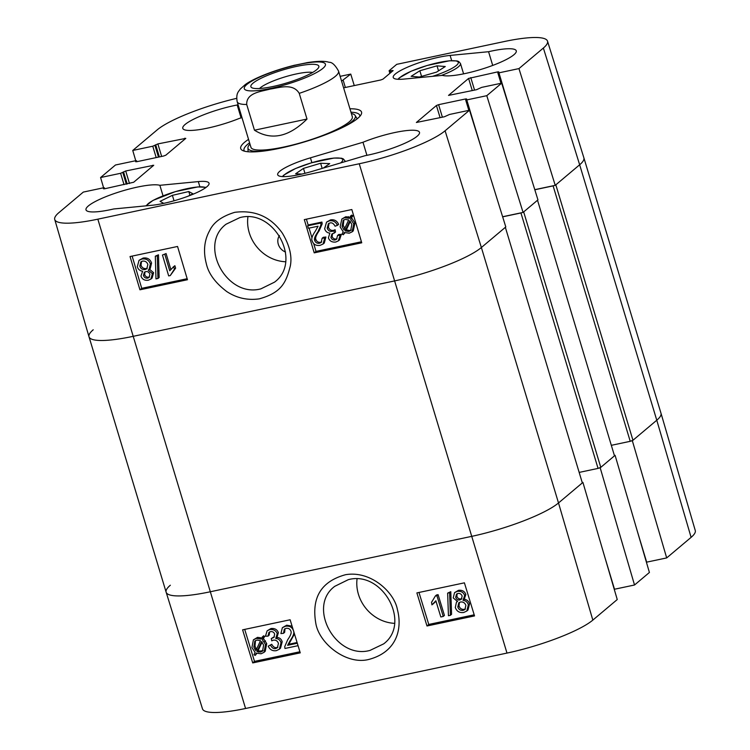 <?xml version="1.0" encoding="UTF-8"?>
<svg xmlns="http://www.w3.org/2000/svg" width="750" height="750" viewBox="0 0 750 750"><rect width="100%" height="100%" fill="white"/><g stroke="black" fill="none" stroke-linecap="round" stroke-linejoin="round"><path stroke-width="1.12" d="M298.059 645.684L284.972 648.459L284.719 646.631L287.7 639.741C290.644 635.531 291.713 632.663 290.906 631.134C290.1 628.969 288.488 628.031 286.088 628.35L284.306 629.175L283.491 633.309L280.903 633.572L282.366 627.684L285.506 626.241C289.547 625.688 292.191 627.159 293.428 630.666C294.534 632.531 293.466 635.812 290.222 640.509L287.606 645.3L297.309 643.237L298.059 645.684M284.972 628.734L284.672 632.278L283.491 633.309M282.366 627.684L286.688 625.209L292.078 626.138M294.478 633.966L288.788 644.269L287.606 645.3M288.788 644.269L297.084 642.506M270.572 645.319C272.034 647.981 273.741 649.059 275.691 648.562L277.397 647.737L278.447 643.378C277.519 640.903 275.812 639.844 273.337 640.181L271.725 640.828L271.294 638.55L273.825 637.463L274.688 634.191C273.947 632.203 272.541 631.35 270.459 631.641L268.969 632.353L268.022 636.141L265.453 636.197L267.131 630.825L269.775 629.578C273.506 629.147 275.981 630.525 277.209 633.703L275.756 638.475C278.372 638.606 280.116 640.05 281.016 642.778L279.319 649.237L276.319 650.662C272.578 651.216 269.878 649.716 268.238 646.163L271.753 644.288C273.216 646.95 274.922 648.028 276.872 647.531L277.931 647.156M274.369 636.9L271.294 638.55M269.644 631.912L269.203 635.109L268.022 636.141M267.131 630.825L270.956 628.538C274.688 628.116 277.162 629.494 278.391 632.672L276.947 637.444C279.553 637.575 281.306 639.019 282.197 641.747L280.5 648.206L279.319 649.237M276.947 637.444L275.756 638.475M271.753 644.288L268.238 646.163M261.637 641.559L263.606 645.122L262.566 651.131L260.55 652.097L256.997 651.544L261.637 641.559M262.087 642.103L258.178 650.513L259.828 651.103L263.1 650.559M259.828 651.103L258.647 652.134M258.178 650.513L256.997 651.544M260.512 640.688L255.863 650.7L253.837 647.119L254.831 641.062L256.913 640.069L260.512 640.688M255.469 640.613L255.019 646.087L255.881 648.141L254.7 649.172M255.881 648.141L257.044 649.669M262.312 636.816L263.55 637.472L262.444 639.834L265.538 644.644L264.028 652.331L261.122 653.775L256.256 653.137L255.206 655.406L253.978 654.759L255.075 652.388L251.906 647.559L253.397 639.834L256.388 638.381L261.272 639.066L263.503 635.784L264.731 636.441L263.55 637.472M264.731 636.441L262.444 639.834M263.625 638.803L266.719 643.612L265.209 651.3L264.028 652.331M256.847 653.391L255.206 655.406M253.397 639.834L257.569 637.35L262.453 638.034M457.181 593.691L456.872 596.241C457.631 598.303 459.047 599.184 461.119 598.884L461.878 598.641M455.691 597.272L456.516 594.122L457.941 593.447C459.984 593.194 461.381 594.066 462.15 596.062L461.372 599.241L459.938 599.916C457.866 600.216 456.45 599.334 455.691 597.272L456.872 596.241M459.441 602.381L459 605.962C459.938 608.503 461.709 609.637 464.325 609.347L465.431 608.962M457.819 606.994L458.784 602.831L460.5 602.016C463.087 601.659 464.878 602.784 465.872 605.391L464.906 609.544L463.144 610.378C460.528 610.669 458.747 609.534 457.819 606.994L459 605.962M453.216 597.9L454.556 592.631L457.266 591.375C460.997 590.897 463.463 592.284 464.662 595.547L463.003 600.309C465.75 600.684 467.541 602.184 468.366 604.828L466.809 611.034L463.762 612.469C459.544 613.041 456.722 611.381 455.306 607.509L456.45 602.184L457.491 601.481L453.216 597.9M454.556 592.631L458.447 590.344C462.188 589.866 464.653 591.253 465.844 594.516L464.184 599.278C466.931 599.653 468.722 601.153 469.556 603.797L467.991 610.003L466.809 611.034M464.7 598.875L463.003 600.309M447.638 593.128L449.606 592.706L450.403 615.3L448.444 615.712L447.638 593.128L450.787 591.675L449.606 592.706M450.787 591.675L451.584 614.269L450.403 615.3M431.859 601.838L435.328 596.025L436.903 595.688L443.25 616.444L440.822 616.959L435.872 600.788L431.944 604.875L431.531 602.128M436.003 601.209L433.059 604.012M436.903 595.688L438.084 594.656L436.509 594.984L435.328 596.025M438.084 594.656L444.431 615.413L443.25 616.444M244.716 629.4L254.494 661.378L299.916 651.759M418.988 592.463L428.766 624.441L474.188 614.812M426.994 625.988L416.878 592.903L464.409 582.834L474.525 615.919L426.994 625.988L428.766 624.441M252.722 662.925L242.606 629.841L290.128 619.772L300.253 652.856L252.722 662.925L254.494 661.378M348.337 579.656C382.538 570.309 411.553 623.147 383.663 643.875L370.031 650.4C335.916 659.963 306.741 606.844 334.781 586.312L348.337 579.656M369.694 659.203C397.35 651.431 402.394 628.247 397.369 609.441C394.369 592.519 371.053 570.356 345.591 574.697C321.319 581.325 311.381 597.478 315.787 623.147C318.919 643.612 347.081 665.85 369.694 659.203M394.519 623.344A37.8 33.919 49.9 0 1 357.037 579.019M505.331 227.241L582.328 482.897L558.506 502.959A70.603 13.472 163.2 0 1 471.309 536.447L209.897 591.853A70.603 13.472 163.2 0 1 166.134 592.2L202.481 708.844A69.516 13.266 -16.8 0 0 245.569 708.488L506.981 653.081A69.516 13.266 -16.8 0 0 592.837 620.1L617.25 599.541L582.919 482.4L558.506 502.959A70.603 13.472 163.2 0 1 471.309 536.447L209.897 591.853A70.603 13.472 163.2 0 1 166.134 592.219A70.603 13.472 163.2 0 1 170.344 585.225M631.566 440.944L632.353 440.775L666.684 557.916L646.406 562.209M666.684 557.916L691.106 537.356A69.516 13.266 -16.8 0 0 695.269 530.513L661.003 413.259A70.603 13.472 163.2 0 1 656.775 420.216L632.353 440.775M582.919 482.4L582.403 482.503M599.4 468.019L600.197 467.85L634.528 585L649.416 572.466L615.084 455.316L600.197 467.85M615.084 455.316L614.569 455.428M634.528 585L614.25 589.294M343.819 126.862A56.072 10.697 -16.8 0 0 352.519 121.041A56.072 10.697 -16.8 0 0 355.144 115.472A56.072 10.697 -16.8 0 0 351.356 113.484M249.975 144.094A56.072 10.697 -16.8 0 0 247.922 147.844A56.072 10.697 -16.8 0 0 263.653 151.069M250.856 146.822A52.95 10.106 -16.8 0 0 293.484 144.759A52.95 10.106 -16.8 0 0 349.65 121.509A52.95 10.106 -16.8 0 0 352.125 116.241M307.65 225.816L320.738 223.041L320.972 224.869L317.953 231.797C314.991 236.016 313.903 238.894 314.7 240.441C315.497 242.625 317.1 243.553 319.5 243.244L321.197 242.484L322.125 238.256L324.713 237.994L323.062 244.031L320.072 245.363C316.022 245.916 313.397 244.434 312.178 240.9C311.091 239.034 312.178 235.734 315.441 231.019L318.084 226.209L308.381 228.262L307.65 225.816L308.85 224.841L321.928 222.066L320.738 223.041M321.928 222.066L322.172 223.903L320.972 224.869M322.172 223.903L319.153 230.822C316.191 235.041 315.103 237.928 315.9 239.466C316.697 241.65 318.3 242.578 320.7 242.269L321.722 241.931M324.713 237.994L325.912 237.019L323.325 237.281L322.125 238.256M325.912 237.019L324.262 243.056L323.062 244.031M335.091 226.209C333.647 223.528 331.95 222.441 330 222.947L328.387 223.688L327.216 228.15C328.134 230.634 329.822 231.703 332.297 231.366L333.919 230.719L334.331 233.006L331.922 233.991L330.919 237.384C331.641 239.381 333.047 240.234 335.128 239.944L336.534 239.306L337.584 235.434L340.153 235.378L338.306 240.891L335.794 242.025C332.072 242.456 329.606 241.069 328.397 237.872L329.869 233.081C327.272 232.941 325.528 231.497 324.647 228.741L326.531 222.131L329.381 220.838C333.131 220.275 335.812 221.784 337.425 225.366L335.091 226.209M329.044 223.266L328.416 227.175C329.334 229.659 331.022 230.728 333.497 230.391L335.119 229.744L333.919 230.719M335.119 229.744L335.531 232.031L334.331 233.006M332.559 233.559L332.119 236.409C332.841 238.406 334.247 239.259 336.328 238.978L337.069 238.734M340.153 235.378L341.353 234.403L338.784 234.459L337.584 235.434M341.353 234.403L339.506 239.916L338.306 240.891M326.531 222.131L330.581 219.863C334.331 219.3 337.013 220.809 338.625 224.391L337.425 225.366M343.884 219.853L343.247 225.441L345.197 229.022M343.997 229.997L342.047 226.416L343.238 220.275L345.15 219.403L348.684 219.966L343.997 229.997M345.113 230.869L349.819 220.819L351.816 224.419L350.681 230.588L348.703 231.497L345.113 230.869L346.312 229.894L349.903 230.522L351.234 230.044M350.297 221.381L346.312 229.894M343.284 234.759L342.066 234.103L343.181 231.731L340.116 226.884L341.85 219.009L344.587 217.716L349.434 218.362L350.503 216.084L351.722 216.731L350.606 219.122L353.756 223.969L352.05 231.881L349.219 233.194L344.344 232.5L343.284 234.759L344.962 232.772M341.85 219.009L345.787 216.741L350.634 217.387M351.722 216.731L352.922 215.766L351.703 215.109L350.503 216.084M352.922 215.766L350.606 219.122M351.806 218.147L354.956 222.994L353.25 230.906L352.05 231.881M145.013 271.847L144.666 274.537C145.416 276.534 146.812 277.416 148.847 277.172L149.531 276.956M149.916 274.294L149.006 277.519L147.647 278.137C145.612 278.391 144.216 277.509 143.466 275.512L144.338 272.25L145.697 271.631C147.769 271.331 149.175 272.222 149.916 274.294M141.544 261.459L141 265.153C141.984 267.769 143.766 268.903 146.344 268.547L147.319 268.228M147.863 264.516L146.775 268.781L145.144 269.522C142.566 269.878 140.784 268.744 139.8 266.128L140.878 261.872L142.556 261.112C145.172 260.831 146.934 261.966 147.863 264.516M152.4 273.666L150.9 279.066L148.322 280.228C144.581 280.697 142.125 279.3 140.953 276.028L142.641 271.238C139.894 270.853 138.112 269.344 137.306 266.691L139.041 260.325L141.947 259.022C146.166 258.45 148.969 260.109 150.366 264.009L149.062 269.475L148.144 270.066L152.4 273.666L153.6 272.691L152.1 278.091L150.9 279.066M139.041 260.325L143.147 258.047C147.366 257.475 150.169 259.134 151.566 263.034L150.262 268.5L149.062 269.475M149.344 269.091L153.6 272.691M157.941 278.475L155.972 278.888L155.306 256.191L157.275 255.769L157.941 278.475L159.141 277.5L158.475 254.794L157.275 255.769M158.475 254.794L155.306 256.191M164.887 254.522L169.734 270.778L173.681 266.681L174.412 269.147L170.25 275.578L168.675 275.906L162.459 255.038L166.088 253.556L170.794 269.325M174.881 265.706L172.959 267.216L174.881 265.706L175.612 268.172L174.412 269.147M175.612 268.172L170.25 275.578M166.088 253.556L162.459 255.038M306.403 219.159L308.241 225.328M309.075 228.122L311.991 237.9M313.669 243.553L316.012 251.4L361.434 241.772M132.131 256.097L141.741 288.337L187.162 278.709M177.553 246.469L187.472 279.731L139.941 289.8L130.031 256.547L177.553 246.469M139.941 289.8L141.741 288.337M351.834 209.531L361.744 242.794L314.213 252.863L304.303 219.609L351.834 209.531M314.213 252.863L316.012 251.4M285.534 252.009A11.034 9.9 49.9 0 1 279.431 235.547M260.916 288.844C226.716 298.228 197.991 244.987 226.097 224.194L239.756 217.65C273.806 208.078 302.766 261.553 274.5 282.169L260.916 288.844M234.769 212.325C221.869 216.253 213.497 222.347 209.644 230.625C204.253 240.356 203.138 251.316 206.278 263.494C208.387 273.441 215.231 282.806 226.819 291.6C236.756 298.087 247.575 300.506 259.275 298.856C281.522 292.641 286.041 282.666 290.306 266.062C292.256 256.284 289.603 245.306 282.328 233.109C270.703 216.713 254.85 209.784 234.769 212.325M285.544 261.759A37.8 33.919 49.9 0 1 247.922 216.919M505.2 227.456L481.378 247.519A70.603 13.472 163.2 0 1 394.181 281.006L132.778 336.412A70.603 13.472 163.2 0 1 89.006 336.759A70.603 13.472 -16.8 0 0 132.778 336.412L394.181 281.006A70.603 13.472 -16.8 0 0 481.378 247.519L505.8 226.959L469.519 110.222L445.097 130.781A69.516 13.266 163.2 0 1 359.241 163.763L97.838 219.169A69.516 13.266 163.2 0 1 54.731 219.488A69.516 13.266 163.2 0 1 58.894 212.644L83.316 192.084L103.331 187.838L104.428 187.828L103.472 188.803L104.559 188.794L104.316 188.006M469.519 110.222L449.503 114.469L444.394 116.766L416.372 122.484L436.425 105.506L438.609 104.672L465.544 98.963L466.631 98.953L465.675 99.928L466.772 99.919L486.788 95.681L523.069 212.409L537.956 199.875L501.684 83.147L481.659 87.384L476.559 89.691L448.528 95.409L468.591 78.431L497.7 71.888L498.797 71.878L497.841 72.853L498.938 72.844L518.953 68.597L555.234 185.334L579.656 164.775A70.603 13.472 -16.8 0 0 583.866 157.781A70.603 13.472 163.2 0 1 579.656 164.775L555.825 184.828L632.953 440.269L656.775 420.216L691.106 537.356M555.234 185.334L534.788 189.666M523.069 212.409L502.622 216.75M362.981 142.256A39.712 7.575 163.2 0 1 419.484 132.319A39.712 7.575 163.2 0 1 365.081 155.691L312.534 171.263A35.306 6.731 163.2 0 1 277.688 174.75A35.306 6.731 163.2 0 1 310.434 157.828L362.981 142.256L366.919 155.325M488.569 51.712A39.712 7.575 163.2 0 1 516.272 50.831A39.712 7.575 163.2 0 1 485.859 67.847A39.712 7.575 163.2 0 1 442.406 75.375L403.95 79.088A35.306 6.731 163.2 0 1 393.234 77.466A35.306 6.731 163.2 0 1 412.641 65.072A35.306 6.731 163.2 0 1 450.113 55.425L488.569 51.712L492.703 65.428M241.978 117.628L239.288 118.425A39.712 7.575 163.2 0 1 182.784 128.362A39.712 7.575 163.2 0 1 237.188 104.991L238.088 104.728M237.188 104.991L241.088 117.9M159.863 185.306L198.319 181.594A35.306 6.731 163.2 0 1 209.034 183.216A35.306 6.731 163.2 0 1 189.628 195.609A35.306 6.731 163.2 0 1 152.156 205.256L113.7 208.969A39.712 7.575 163.2 0 1 85.997 209.85A39.712 7.575 163.2 0 1 116.409 192.834A39.712 7.575 163.2 0 1 159.863 185.306L163.041 195.853M350.972 112.2A60.45 11.531 163.2 0 1 359.756 115.359A60.45 11.531 163.2 0 1 359.831 116.372M244.509 151.191A60.45 11.531 163.2 0 1 244.012 150.3A60.45 11.531 163.2 0 1 249.581 142.809M248.55 139.378A63.103 12.037 -16.8 0 0 242.55 150.469A63.103 12.037 -16.8 0 0 304.613 141.862A63.103 12.037 -16.8 0 0 361.069 114.694A63.103 12.037 -16.8 0 0 349.931 108.769M135.75 160.706L132.75 150.459L152.766 146.213L157.866 143.916L185.794 138.375L165.834 155.175L163.659 156.009L136.725 161.719L135.628 161.728L136.584 160.753L135.497 160.762L115.472 165L100.584 177.534L120.6 173.297L125.709 170.991L153.731 165.272L133.678 182.25L104.559 188.794M501.684 83.147L486.788 95.681M389.831 73.378L389.175 70.688L396.703 64.35L504.431 41.513A69.516 13.266 163.2 0 1 547.519 41.156A69.516 13.266 163.2 0 1 543.375 48.038L518.953 68.597M389.072 70.866L393.131 70.594L383.006 79.125L380.831 79.959L343.612 87.844M341.588 81.131L350.756 74.091L354.272 85.584M340.144 76.341L350.756 74.091M132.75 150.459L157.162 129.9A69.516 13.266 163.2 0 1 236.653 98.344M103.594 187.791L100.584 177.534M163.744 203.362L160.059 201.356L172.387 195.338L174.037 200.794M172.387 195.338L188.803 191.541L192.947 193.8L187.903 196.266M188.803 191.541L189.928 195.272M301.931 174.056L295.613 173.803L303.469 168.384L320.625 163.256L329.719 163.622L323.25 168.084M320.625 163.256L322.172 168.403M303.469 168.384L304.959 173.325M437.016 65.831L445.275 66.534L436.575 72.103L419.409 77.025L411.15 76.322L419.85 70.753L437.016 65.831L438.525 70.847M419.85 70.753L421.556 76.406M547.519 41.156L583.866 157.781L660.994 413.241A70.603 13.472 163.2 0 1 656.775 420.216L579.656 164.775L543.375 48.038M554.438 185.503L553.106 185.878L630.225 441.319L632.953 440.269M630.225 441.319L611.503 445.284M537.497 200.156L614.484 455.822L537.525 200.241M614.484 455.822L600.788 467.353L523.669 211.912L537.366 200.381M522.281 212.578L520.941 212.963L598.059 468.403L600.788 467.353M598.059 468.403L579.347 472.369M582.328 482.897L505.359 227.325M502.65 216.834L520.941 212.963M534.816 189.759L553.106 185.878M54.731 219.488L88.997 336.741A70.603 13.472 163.2 0 1 93.225 329.784M307.003 119.062C288.863 137.053 271.35 140.766 254.466 130.2L246.703 104.494C246.272 92.625 261.328 91.556 270.009 89.109C279.028 87.797 292.884 82.744 299.241 93.356L307.003 119.062L254.466 130.2M307.753 62.531L293.259 65.531M259.547 88.5A29.334 5.597 163.2 0 1 284.991 76.884A29.334 5.597 163.2 0 1 312.619 72.478M272.878 86.522A35.513 6.778 -16.8 0 0 318.581 67.622A35.513 6.778 -16.8 0 0 282.9 69.947A35.513 6.778 -16.8 0 0 251.897 87.759A35.513 6.778 -16.8 0 0 272.878 86.522M286.688 625.209L285.506 626.241M291.403 639.478L290.222 640.509M276.872 647.531L275.691 648.562M272.878 637.463L271.697 638.494M270.956 628.538L269.775 629.578M278.391 632.672L277.209 633.703M282.197 641.747L281.016 642.778M261.731 651.066L260.55 652.097M255.019 646.087L253.837 647.119M265.453 640.837L264.272 641.869M266.719 643.612L265.538 644.644M257.569 637.35L256.388 638.381M461.119 598.884L459.938 599.916M464.325 609.347L463.144 610.378M458.447 590.344L457.266 591.375M465.844 594.516L464.662 595.547M469.556 603.797L468.366 604.828M359.241 163.763L506.981 653.081M97.838 219.169L245.569 708.488M637.35 531.281L646.669 562.163M605.184 558.366L614.503 589.237M445.097 130.781L481.378 247.519L558.506 502.959L592.837 620.1M319.153 230.822L317.953 231.797M315.9 239.466L314.7 240.441M320.7 242.269L319.5 243.244M328.416 227.175L327.216 228.15M333.497 230.391L332.297 231.366M332.119 236.409L330.919 237.384M336.328 238.978L335.128 239.944M330.581 219.863L329.381 220.838M343.247 225.441L342.047 226.416M349.903 230.522L348.703 231.497M345.787 216.741L344.587 217.716M348.337 216.628L347.137 217.594M354.956 222.994L353.756 223.969M148.847 277.172L147.647 278.137M144.666 274.537L143.466 275.512M146.344 268.547L145.144 269.522M141 265.153L139.8 266.128M143.147 258.047L141.947 259.022M151.566 263.034L150.366 264.009M310.434 157.828L311.897 162.666M450.113 55.425L451.678 60.619M198.319 181.594L199.884 186.788M185.044 139.003L184.8 138.206M136.725 161.719L136.481 160.922M156.197 157.584L152.766 146.213M158.484 157.106L154.941 145.378M159.366 156.919L155.691 144.75M161.653 156.431L157.866 143.916M472.266 90.6L468.591 78.431M474.553 90.113L470.766 77.597M497.944 72.684L497.7 71.888M514.434 124.181L498.938 72.844M152.878 166.078L152.644 165.281M124.041 184.669L120.6 173.297M126.319 184.181L122.784 172.453M127.2 183.994L123.525 171.834M129.488 183.516L125.709 170.991M440.1 117.675L436.425 105.506M442.387 117.197L438.609 104.672M465.778 99.759L465.544 98.963M482.269 151.256L466.772 99.919M345.356 87.478L343.228 80.428M390.703 72.647L390.159 70.856M392.381 71.231L392.147 70.434M146.531 205.8A31.331 5.981 163.2 0 1 173.944 192.094A31.331 5.981 163.2 0 1 205.641 187.613A31.331 5.981 163.2 0 1 205.706 187.65M282.909 176.597A31.331 5.981 163.2 0 1 320.212 160.481A31.331 5.981 163.2 0 1 340.603 162.938M344.878 161.672A33.094 6.319 -16.8 0 0 344.925 160.781L343.2 158.822L341.456 158.212L334.003 158.053L311.503 162.787L295.566 168.506L283.781 175.134L282.394 176.569M398.456 79.312A31.331 5.981 163.2 0 1 429.234 64.903A31.331 5.981 163.2 0 1 458.278 62.362A31.331 5.981 163.2 0 1 432.6 76.322M441.309 75.478A33.094 6.319 -16.8 0 0 460.463 63.497L458.747 61.538L457.003 60.928L449.55 60.769L427.05 65.503L411.103 71.222L399.328 77.85L397.941 79.284M246.703 104.494A52.95 10.106 163.2 0 1 237.169 101.691L250.941 147.3M352.322 116.691L338.55 71.081A52.95 10.106 163.2 0 1 299.241 93.356M299.147 64.397A42.366 8.081 163.2 0 1 310.641 75.469A42.366 8.081 163.2 0 1 244.781 89.428A42.366 8.081 163.2 0 1 299.147 64.397M456.45 602.184L457.631 601.153M247.922 147.844L248.091 151.762M355.144 115.472L357.169 118.828M136.866 161.681L136.584 160.753M500.991 83.288L497.841 72.853M104.709 188.766L104.428 187.828M468.834 110.372L465.675 99.928M206.119 187.341L197.822 186.919L175.359 191.634L152.981 200.419L145.856 205.866M344.925 160.781L345.169 161.588M460.463 63.497L463.594 73.856M166.134 592.2L89.006 336.759M338.55 71.081C335.156 65.006 332.006 62.081 329.1 62.297C325.875 61.266 320.325 60.562 306.609 62.719M294.862 65.147C271.772 70.847 252.591 79.022 245.081 84.741L240.216 89.1C238.622 91.772 235.8 93.047 237.169 101.691"/></g></svg>
